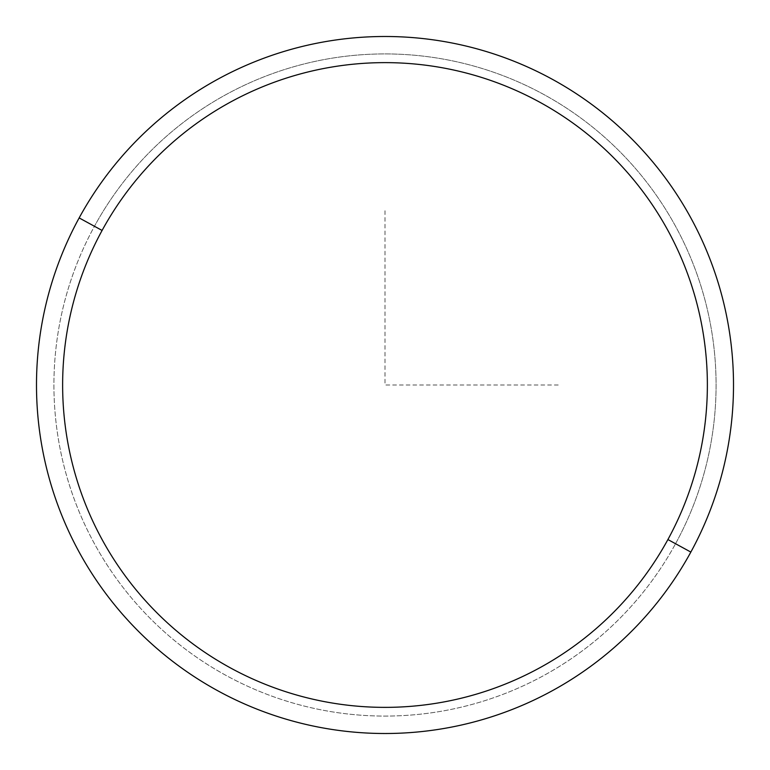 <?xml version="1.0" encoding="UTF-8"?>
<svg xmlns="http://www.w3.org/2000/svg" width="770" height="770" viewBox="0 0 770 770"><rect width="100%" height="100%" fill="white"/><g stroke="black" fill="none" stroke-linecap="round" stroke-linejoin="round"><path stroke-width="0.58" stroke-dasharray="3.85 2.89" d="M79.156 217.92A348.502 348.502 0 0 1 552.08 79.156A348.502 348.502 0 0 1 690.844 552.08A348.502 348.502 0 0 1 217.92 690.844A348.502 348.502 0 0 1 79.156 217.92A348.502 348.502 0 0 0 217.92 690.844A348.502 348.502 0 0 0 690.844 552.08L675.55 543.726A331.081 331.081 0 0 0 543.726 94.45A331.081 331.081 0 0 0 94.45 226.274A331.081 331.081 0 0 0 226.274 675.55A331.081 331.081 0 0 0 675.55 543.726A331.081 331.081 0 0 1 226.274 675.55A331.081 331.081 0 0 1 94.45 226.274L79.156 217.92L94.45 226.274A331.081 331.081 0 0 1 543.726 94.45A331.081 331.081 0 0 1 675.55 543.726L690.844 552.08A348.502 348.502 0 0 0 552.08 79.156A348.502 348.502 0 0 0 79.156 217.92M385 210.749L385 385L559.251 385"/><path stroke-width="1.16" d="M690.844 552.08L667.908 539.549A322.37 322.37 0 0 0 539.549 102.092A322.37 322.37 0 0 0 102.092 230.451L79.156 217.92A348.502 348.502 0 0 1 552.08 79.156A348.502 348.502 0 0 1 690.844 552.08A348.502 348.502 0 0 1 217.92 690.844A348.502 348.502 0 0 1 79.156 217.92L102.092 230.451A322.37 322.37 0 0 0 230.451 667.908A322.37 322.37 0 0 0 667.908 539.549L690.844 552.08A348.502 348.502 0 0 0 552.08 79.156A348.502 348.502 0 0 0 79.156 217.92A348.502 348.502 0 0 0 217.92 690.844A348.502 348.502 0 0 0 690.844 552.08M667.908 539.549A322.37 322.37 0 0 1 230.451 667.908A322.37 322.37 0 0 1 102.092 230.451A322.37 322.37 0 0 1 539.549 102.092A322.37 322.37 0 0 1 667.908 539.549"/></g></svg>
